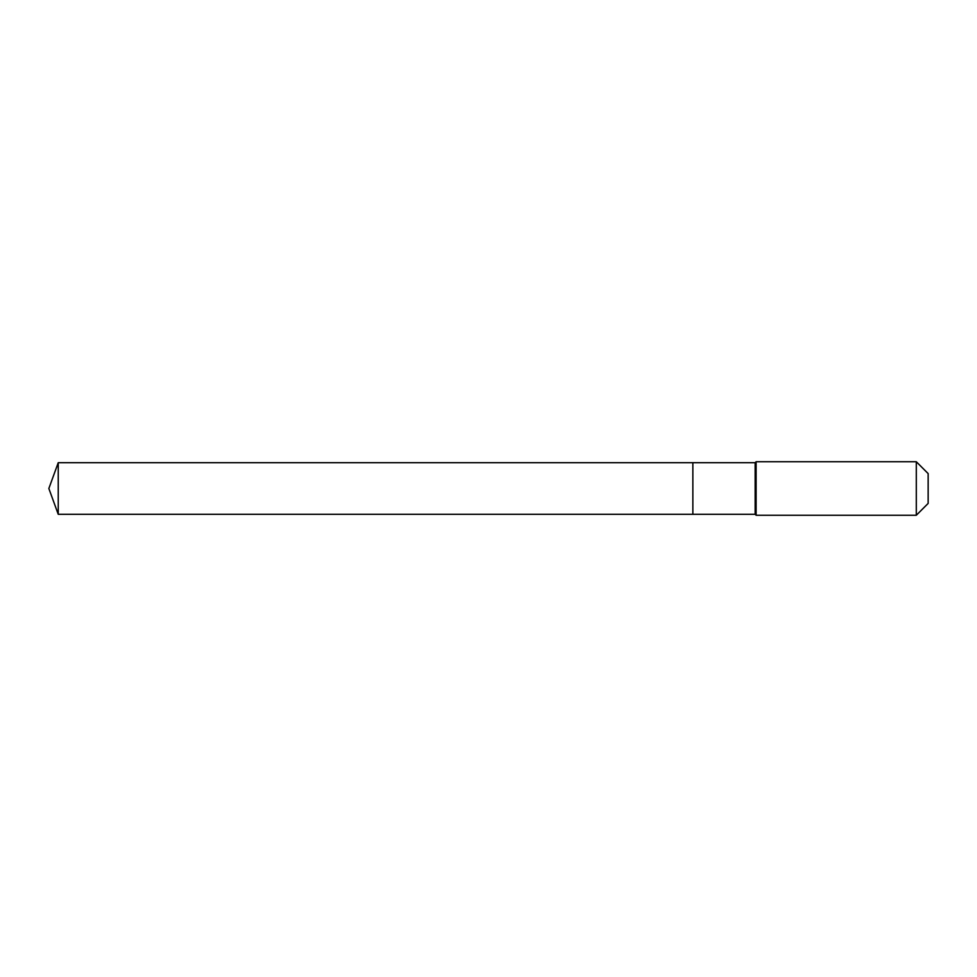 <?xml version="1.0" encoding="UTF-8"?>
<svg xmlns="http://www.w3.org/2000/svg" width="977" height="977" viewBox="0 0 977 977"><rect width="100%" height="100%" fill="white"/><g stroke="black" fill="none" stroke-linecap="round" stroke-linejoin="round"><path stroke-width="1.47" d="M48.85 488.5L58.241 462.695L755.16 462.695L756.113 461.742L916.304 461.742L928.15 473.589L928.15 503.411L916.304 515.258L756.113 515.258L755.16 514.305L58.241 514.305L48.85 488.5L58.241 514.305L58.241 462.695M928.15 503.411L916.304 515.258L756.113 515.258L755.16 514.305L692.864 514.305L692.864 462.695L692.864 514.305L58.241 514.305M755.16 514.305L755.16 462.695M756.113 515.258L756.113 461.742M916.304 515.258L916.304 461.742"/></g></svg>
